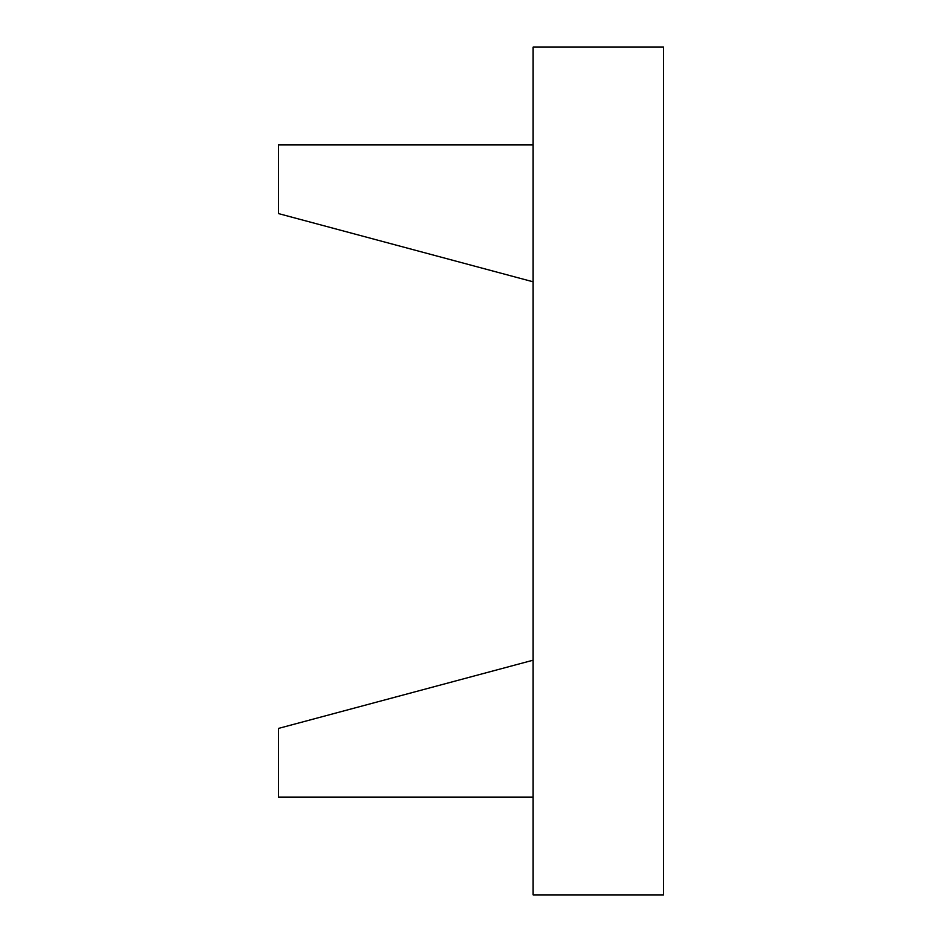 <?xml version="1.0" encoding="UTF-8"?>
<svg xmlns="http://www.w3.org/2000/svg" width="942" height="942" viewBox="0 0 942 942"><rect width="100%" height="100%" fill="white"/><g stroke="black" fill="none" stroke-linecap="round" stroke-linejoin="round"><path stroke-width="1.41" d="M533.125 144.927L278.443 144.927L278.443 213.575L533.125 281.811M533.125 797.073L278.443 797.073L278.443 728.425L533.125 660.189M533.125 47.1L533.125 894.9L663.557 894.9L663.557 47.1L533.125 47.1"/></g></svg>
